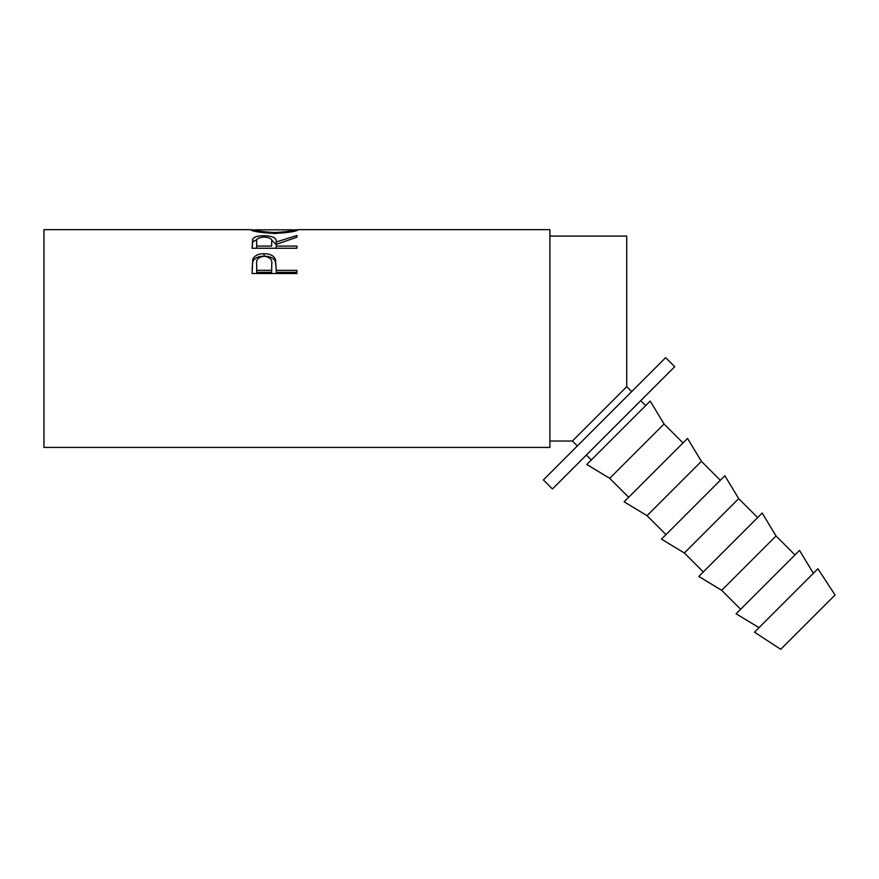 <?xml version="1.0" encoding="UTF-8"?>
<svg xmlns="http://www.w3.org/2000/svg" width="879" height="879" viewBox="0 0 879 879"><rect width="100%" height="100%" fill="white"/><g stroke="black" fill="none" stroke-linecap="round" stroke-linejoin="round"><path stroke-width="1.32" d="M631.682 391.616L626.738 386.672L626.738 236.077L549.891 236.077M577.338 445.95L572.394 441.016L626.738 386.672M252.086 273.512L252.767 259.338C254.481 255.613 258.272 253.734 264.118 253.701C270.128 253.734 273.918 255.701 275.49 259.58L276.226 270.325L296.915 270.325L296.915 273.512L252.086 273.512M252.086 248.241L252.702 239C254.306 236.803 258.096 235.693 264.074 235.693C272.765 235.913 276.808 238.011 276.226 241.978L296.915 235.506L296.915 237.22L276.226 244.373L276.226 246.065L296.915 246.065L296.915 248.241L252.086 248.241L252.702 241.934L257.097 239.418M293.465 230.034L298.069 229.804C296.838 231.353 289.048 232.583 274.698 233.484C260.305 232.627 252.383 231.408 250.944 229.815L255.536 230.034M251.515 229.672L43.95 229.672L43.95 447.422L549.891 447.422L549.891 229.672L297.531 229.672M674.698 366.708L552.43 488.977L543.376 479.923L665.645 357.654L674.698 366.708M780.706 649.328L835.05 594.984L817.899 568.768L754.49 632.166L780.706 649.328M813.361 573.295L799.505 550.386L736.108 613.784L759.027 627.639M794.979 554.913L776.036 535.97L762.181 513.061L698.783 576.459L721.703 590.314L776.036 535.97M740.634 609.257L721.703 590.314M757.654 517.588L738.712 498.646L724.856 475.737L661.458 539.135L684.367 552.99L738.712 498.646M703.31 571.932L684.367 552.99M720.33 480.264L701.387 461.321L687.532 438.412L624.134 501.81L647.043 515.665L701.387 461.321M665.985 534.608L647.043 515.665M683.005 442.939L664.063 423.997L650.207 401.077L586.809 464.486L609.718 478.341L664.063 423.997M628.661 497.272L609.718 478.341M645.68 405.615L640.736 400.67M591.336 459.948L586.392 455.014M274.688 232.506C286.29 231.869 292.542 230.968 293.465 229.804L255.536 229.804C256.58 230.979 262.964 231.88 274.688 232.506L274.688 233.484M271.688 242L271.688 241.989C272.501 239.11 269.963 237.473 264.074 237.077C258.316 237.462 255.855 239.077 256.69 241.901L256.69 246.065L271.633 246.065L271.688 241.989M271.732 264.392L271.732 266.557L271.732 264.392C272.512 259.744 269.985 257.042 264.129 256.272C258.393 256.998 255.91 259.624 256.69 264.139L256.69 270.325L271.633 270.325L271.732 264.392M293.465 231.408L293.465 229.804M255.536 231.419L255.536 229.804M256.69 246.065L256.69 248.241M271.633 246.065L271.688 244.834M256.69 270.325L256.69 272.336L271.633 272.336L271.732 266.579M271.633 270.325L271.633 272.336M271.215 239.44L276.226 244.823L276.226 241.978M296.915 273.512L296.915 272.336L276.226 272.336L276.226 270.325M252.086 268.787L252.767 261.667C254.481 258.052 258.272 256.228 264.118 256.196C270.128 256.228 273.918 258.129 275.49 261.909L276.226 269.941M276.226 246.065L276.226 248.241M264.074 235.693L264.074 237.077M252.702 239L252.702 241.934M275.49 259.58L275.49 261.909M264.118 253.701L264.118 256.196M252.767 259.338L252.767 261.667M572.394 441.016L549.891 441.016"/></g></svg>
